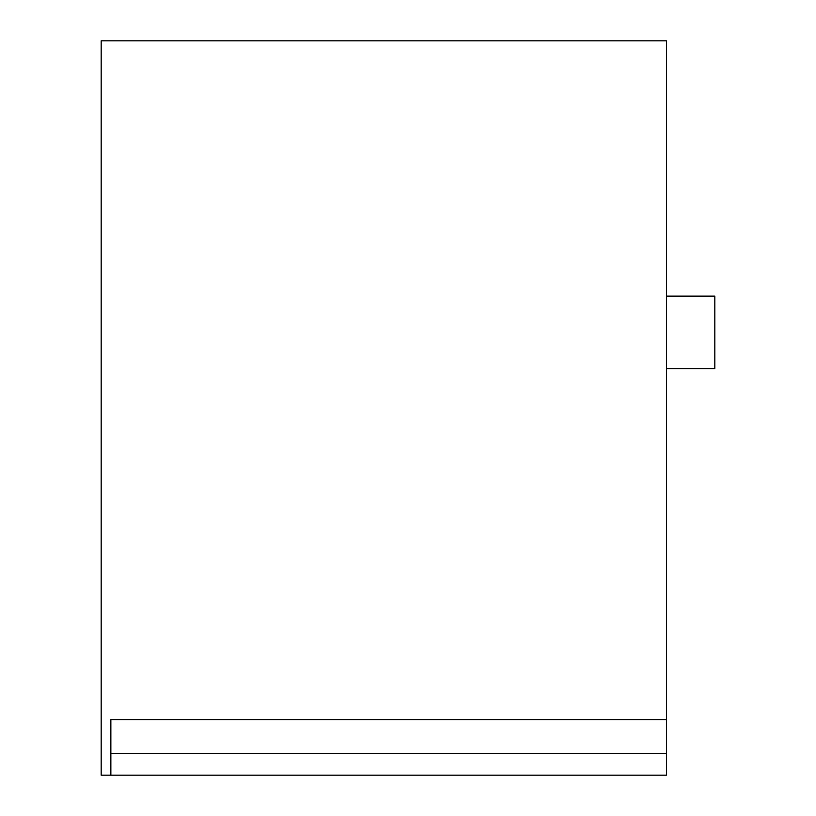 <?xml version="1.0" encoding="UTF-8"?>
<svg xmlns="http://www.w3.org/2000/svg" width="816" height="816" viewBox="0 0 816 816"><rect width="100%" height="100%" fill="white"/><g stroke="black" fill="none" stroke-linecap="round" stroke-linejoin="round"><path stroke-width="1.22" d="M666.488 296.126L714.806 296.126L714.806 368.597L666.488 368.597M666.488 40.8L666.488 775.2L101.194 775.2L101.194 40.8L666.488 40.8M666.488 719.641L110.854 719.641L110.854 775.2M110.854 753.454L666.488 753.454"/></g></svg>
